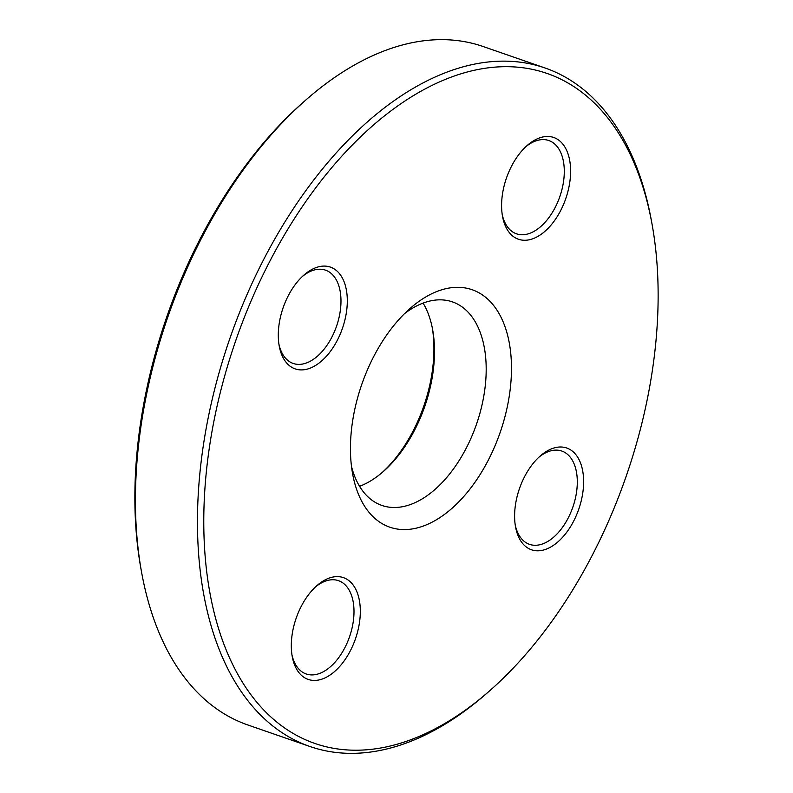 <?xml version="1.0" encoding="UTF-8"?>
<svg xmlns="http://www.w3.org/2000/svg" width="793" height="793" viewBox="0 0 793 793"><rect width="100%" height="100%" fill="white"/><g stroke="black" fill="none" stroke-linecap="round" stroke-linejoin="round"><path stroke-width="1.19" d="M545.128 68.01L483.106 46.509A359.051 209.273 109.1 0 0 305.622 100.196A359.051 209.273 109.1 0 0 141.709 572.962A359.051 209.273 109.1 0 0 247.872 724.99L309.894 746.491A359.051 209.273 -70.9 0 1 197.844 540.578A359.051 209.273 -70.9 0 1 308.011 187.654A359.051 209.273 -70.9 0 1 545.128 68.01A359.051 209.273 -70.9 0 1 651.291 220.038L651.935 223.567A354.56 206.656 109.1 0 0 397.848 105.856A354.56 206.656 109.1 0 0 204.158 540.112A354.56 206.656 109.1 0 0 490.074 690.435A354.56 206.656 109.1 0 0 651.935 223.567M490.074 690.435L487.378 692.804A359.051 209.273 -70.9 0 1 309.894 746.491M351.497 466.462A107.719 62.776 109.1 0 0 381.889 505.438A107.719 62.776 109.1 0 0 453.021 469.545A107.719 62.776 109.1 0 0 486.079 363.67A107.719 62.776 109.1 0 0 452.456 301.895A107.719 62.776 109.1 0 0 404.46 313.691M423.095 303.104A107.719 62.776 -70.9 0 1 432.621 329.581A107.719 62.776 -70.9 0 1 434.386 345.748A107.719 62.776 -70.9 0 1 383.445 471.419A107.719 62.776 -70.9 0 1 359.576 486.317M350.575 455.113A125.671 73.243 -70.9 0 1 410.011 308.507A125.671 73.243 -70.9 0 1 508.908 340.97A125.671 73.243 -70.9 0 1 450.404 509.691A125.671 73.243 -70.9 0 1 352.637 473.976A125.671 73.243 -70.9 0 1 350.575 455.113M514.667 518.9A53.855 31.393 -70.9 0 1 540.142 456.064A53.855 31.393 -70.9 0 1 582.518 469.981A53.855 31.393 -70.9 0 1 557.449 542.283A53.855 31.393 -70.9 0 1 515.549 526.978A53.855 31.393 -70.9 0 1 514.667 518.9M291.368 648.525A53.855 31.393 -70.9 0 1 316.833 585.69A53.855 31.393 -70.9 0 1 359.219 599.607A53.855 31.393 -70.9 0 1 334.15 671.919A53.855 31.393 -70.9 0 1 292.25 656.614A53.855 31.393 -70.9 0 1 291.368 648.525M278.353 337.996A53.855 31.393 -70.9 0 1 303.818 275.161A53.855 31.393 -70.9 0 1 346.204 289.078A53.855 31.393 -70.9 0 1 321.135 361.39A53.855 31.393 -70.9 0 1 279.235 346.085A53.855 31.393 -70.9 0 1 278.353 337.996M501.652 208.361A53.855 31.393 -70.9 0 1 527.127 145.535A53.855 31.393 -70.9 0 1 569.503 159.443A53.855 31.393 -70.9 0 1 544.434 231.754A53.855 31.393 -70.9 0 1 502.534 216.449A53.855 31.393 -70.9 0 1 501.652 208.361M141.709 572.962L141.065 569.433A354.56 206.656 -70.9 0 1 302.926 102.565L305.622 100.196M382.107 472.569A112.2 65.393 109.1 0 0 433.811 342.883A112.2 65.393 109.1 0 0 432.284 327.846M502.237 214.616A49.374 28.776 109.1 0 0 516.481 233.816A49.374 28.776 109.1 0 0 549.083 217.361A49.374 28.776 109.1 0 0 564.239 168.84A49.374 28.776 109.1 0 0 548.825 140.53A49.374 28.776 109.1 0 0 525.749 146.784M515.252 525.144A49.374 28.776 109.1 0 0 529.496 544.345A49.374 28.776 109.1 0 0 562.098 527.9A49.374 28.776 109.1 0 0 577.254 479.368A49.374 28.776 109.1 0 0 561.84 451.058A49.374 28.776 109.1 0 0 538.764 457.313M291.943 654.78A49.374 28.776 109.1 0 0 306.197 673.981A49.374 28.776 109.1 0 0 338.799 657.526A49.374 28.776 109.1 0 0 353.946 609.004A49.374 28.776 109.1 0 0 338.542 580.684A49.374 28.776 109.1 0 0 315.465 586.949M278.928 344.251A49.374 28.776 109.1 0 0 293.182 363.452A49.374 28.776 109.1 0 0 325.784 346.997A49.374 28.776 109.1 0 0 340.931 298.475A49.374 28.776 109.1 0 0 325.526 270.155A49.374 28.776 109.1 0 0 302.45 276.41"/></g></svg>
